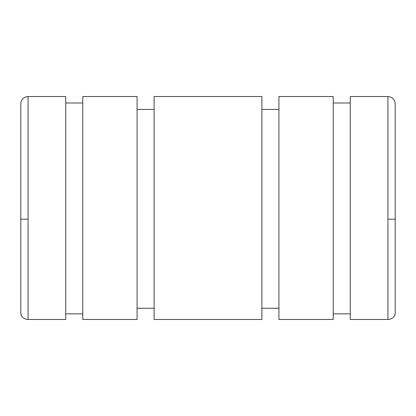 <?xml version="1.0" encoding="UTF-8"?>
<svg xmlns="http://www.w3.org/2000/svg" width="416" height="416" viewBox="0 0 416 416"><rect width="100%" height="100%" fill="white"/><g stroke="black" fill="none" stroke-linecap="round" stroke-linejoin="round"><path stroke-width="0.62" d="M20.8 219.175L28.064 219.175L28.064 96.528L65.728 96.528L65.728 319.472L28.064 319.472C23.644 319.093 21.226 316.987 20.8 313.16C21.226 316.987 23.644 319.093 28.064 319.472L65.728 319.472L65.728 96.528L28.064 96.528L28.064 319.472L28.064 219.175L20.8 219.175L20.8 313.16L20.8 103.787C20.956 100.552 22.521 98.285 25.496 96.996L28.064 96.528M65.728 102.981L82.768 102.981L65.728 102.981M82.768 96.528L137.077 96.528L137.077 319.472L82.768 319.472L137.077 319.472L137.077 96.528L82.768 96.528L82.768 319.472L82.768 96.528M137.077 109.434L154.123 109.434L137.077 109.434M395.2 219.175L395.2 313.16L395.2 219.175L387.936 219.175L387.936 319.472L350.272 319.472L387.936 319.472C392.356 319.093 394.774 316.987 395.2 313.16C394.774 316.987 392.356 319.093 387.936 319.472L387.936 219.175L395.2 219.175L395.2 103.787C394.768 99.377 392.35 96.954 387.936 96.528L387.936 219.175L387.936 96.528L350.272 96.528L387.936 96.528M333.232 102.981L350.272 102.981L333.232 102.981M278.923 96.528L333.232 96.528L278.923 96.528L278.923 319.472L278.923 96.528M261.877 109.434L278.923 109.434L261.877 109.434M154.123 96.528L261.877 96.528L154.123 96.528L154.123 319.472L261.877 319.472L261.877 96.528L261.877 319.472L154.123 319.472L154.123 96.528M350.272 313.862L333.232 313.862L350.272 313.862M333.232 319.472L278.923 319.472L333.232 319.472L333.232 96.528L333.232 319.472M278.923 308.246L261.877 308.246L278.923 308.246M154.123 308.246L137.077 308.246L154.123 308.246M82.768 313.862L65.728 313.862L82.768 313.862M350.272 319.472L350.272 96.528L350.272 319.472"/></g></svg>
